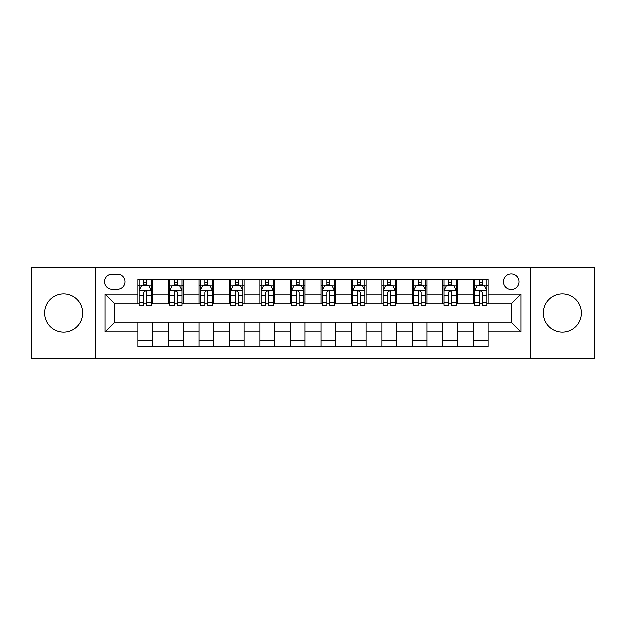 <?xml version="1.0" encoding="UTF-8"?>
<svg xmlns="http://www.w3.org/2000/svg" width="626" height="626" viewBox="0 0 626 626"><rect width="100%" height="100%" fill="white"/><g stroke="black" fill="none" stroke-linecap="round" stroke-linejoin="round"><path stroke-width="0.94" d="M562.383 293.977A19.023 19.023 0 0 0 543.36 313A19.023 19.023 0 0 0 562.383 332.023A19.023 19.023 0 0 0 581.405 313A19.023 19.023 0 0 0 562.383 293.977M63.617 293.977A19.023 19.023 0 0 0 44.595 313A19.023 19.023 0 0 0 63.617 332.023A19.023 19.023 0 0 0 82.64 313A19.023 19.023 0 0 0 63.617 293.977M511.168 273.977A7.802 7.802 0 0 0 503.359 281.778A7.802 7.802 0 0 0 511.168 289.588A7.802 7.802 0 0 0 518.97 281.778A7.802 7.802 0 0 0 511.168 273.977M530.676 358.119L594.7 358.119L594.7 267.881L530.676 267.881L530.676 358.119L95.324 358.119L95.324 267.881L31.3 267.881L31.3 358.119L95.324 358.119M112.148 289.345L117.516 289.345A7.559 7.559 0 0 0 125.075 281.778A7.559 7.559 0 0 0 117.516 274.219L112.148 274.219A7.559 7.559 0 0 0 104.589 281.778A7.559 7.559 0 0 0 112.148 289.345M530.676 267.881L95.324 267.881M138.002 331.78L105.082 331.78L105.082 294.22L138.002 294.22L138.002 303.978L114.832 303.978L114.832 322.022L138.002 322.022L138.002 346.538L487.998 346.538L487.998 322.022L511.168 322.022L511.168 303.978L487.998 303.978L487.998 294.22L520.918 294.22L520.918 331.78L487.998 331.78M487.998 294.22L487.998 279.462L138.002 279.462L138.002 294.22M473.366 279.462L473.366 303.978L474.578 303.978M479.219 303.978L482.145 303.978M486.778 303.978L487.998 303.978M473.366 303.978L456.291 303.978M442.872 279.462L442.872 303.978L444.092 303.978M448.725 303.978L451.651 303.978M442.872 303.978L425.805 303.978M412.385 279.462L412.385 303.978L413.606 303.978M418.238 303.978L421.165 303.978M412.385 303.978L395.311 303.978M381.899 279.462L381.899 303.978L383.12 303.978M387.752 303.978L390.679 303.978M381.899 303.978L364.825 303.978M351.413 279.462L351.413 303.978L352.634 303.978M357.266 303.978L360.193 303.978M351.413 303.978L334.339 303.978M320.927 279.462L320.927 303.978L322.147 303.978M326.78 303.978L329.706 303.978M320.927 303.978L303.853 303.978M290.441 279.462L290.441 303.978L291.661 303.978M296.294 303.978L299.22 303.978M290.441 303.978L273.366 303.978M259.954 279.462L259.954 303.978L261.175 303.978M265.807 303.978L268.734 303.978M259.954 303.978L242.88 303.978M229.468 279.462L229.468 303.978L230.689 303.978M235.321 303.978L238.248 303.978M229.468 303.978L212.394 303.978M198.982 279.462L198.982 303.978L200.195 303.978M204.835 303.978L207.762 303.978M198.982 303.978L181.908 303.978M168.488 279.462L168.488 303.978L169.709 303.978M174.349 303.978L177.275 303.978M168.488 303.978L151.422 303.978M138.002 303.978L139.222 303.978M143.855 303.978L146.781 303.978M138.002 322.022L152.634 322.022L152.634 346.538M487.998 322.022L152.634 322.022M152.634 279.462L152.634 303.978M138.002 285.566L139.222 285.566M143.855 285.566L146.781 285.566M151.422 285.566L152.634 285.566M138.002 340.434L152.634 340.434M168.488 322.022L168.488 346.538M183.128 279.462L183.128 303.978M168.488 285.566L169.709 285.566M174.349 285.566L177.275 285.566M181.908 285.566L183.128 285.566M183.128 322.022L183.128 346.538M168.488 340.434L183.128 340.434M198.982 322.022L198.982 346.538M213.615 322.022L213.615 346.538M198.982 340.434L213.615 340.434M213.615 279.462L213.615 303.978M198.982 285.566L200.195 285.566M204.835 285.566L207.762 285.566M212.394 285.566L213.615 285.566M229.468 322.022L229.468 346.538M244.101 322.022L244.101 346.538M229.468 340.434L244.101 340.434M244.101 279.462L244.101 303.978M229.468 285.566L230.689 285.566M235.321 285.566L238.248 285.566M242.88 285.566L244.101 285.566M259.954 322.022L259.954 346.538M274.587 322.022L274.587 346.538M259.954 340.434L274.587 340.434M274.587 279.462L274.587 303.978M259.954 285.566L261.175 285.566M265.807 285.566L268.734 285.566M273.366 285.566L274.587 285.566M290.441 322.022L290.441 346.538M305.073 322.022L305.073 346.538M290.441 340.434L305.073 340.434M305.073 279.462L305.073 303.978M290.441 285.566L291.661 285.566M296.294 285.566L299.22 285.566M303.853 285.566L305.073 285.566M320.927 322.022L320.927 346.538M335.559 322.022L335.559 346.538M320.927 340.434L335.559 340.434M335.559 279.462L335.559 303.978M320.927 285.566L322.147 285.566M326.78 285.566L329.706 285.566M334.339 285.566L335.559 285.566M351.413 322.022L351.413 346.538M366.046 322.022L366.046 346.538M351.413 340.434L366.046 340.434M366.046 279.462L366.046 303.978M351.413 285.566L352.634 285.566M357.266 285.566L360.193 285.566M364.825 285.566L366.046 285.566M381.899 322.022L381.899 346.538M396.532 322.022L396.532 346.538M381.899 340.434L396.532 340.434M396.532 279.462L396.532 303.978M381.899 285.566L383.12 285.566M387.752 285.566L390.679 285.566M395.311 285.566L396.532 285.566M412.385 322.022L412.385 346.538M427.018 322.022L427.018 346.538M412.385 340.434L427.018 340.434M427.018 279.462L427.018 303.978M412.385 285.566L413.606 285.566M418.238 285.566L421.165 285.566M425.805 285.566L427.018 285.566M442.872 322.022L442.872 346.538M457.512 322.022L457.512 346.538M442.872 340.434L457.512 340.434M457.512 279.462L457.512 303.978M442.872 285.566L444.092 285.566M448.725 285.566L451.651 285.566M456.291 285.566L457.512 285.566M473.366 322.022L473.366 346.538M473.366 340.434L487.998 340.434M473.366 285.566L474.578 285.566M479.219 285.566L482.145 285.566M486.778 285.566L487.998 285.566M114.832 303.978L105.082 294.22M114.832 322.022L105.082 331.78M520.918 294.22L511.168 303.978M520.918 331.78L511.168 322.022M146.781 282.631L143.855 282.631M151.422 302.381L146.781 302.381L146.781 305.441L151.422 305.441L151.422 290.558L148.98 285.683L141.664 285.683L139.222 290.558L139.222 305.441L143.855 305.441L143.855 302.381L139.222 302.381M139.222 290.558L139.222 279.462M151.422 290.558L151.422 279.462M143.855 285.683L143.855 279.462M146.781 279.462L146.781 285.683M146.781 302.381L146.781 292.389C145.811 290.511 144.833 290.511 143.855 292.389L143.855 302.381M177.275 282.631L174.349 282.631M181.908 302.381L177.275 302.381L177.275 305.441L181.908 305.441L181.908 290.558L179.466 285.683L172.15 285.683L169.709 290.558L169.709 305.441L174.349 305.441L174.349 302.381L169.709 302.381M169.709 290.558L169.709 279.462M181.908 290.558L181.908 279.462M174.349 285.683L174.349 279.462M177.275 279.462L177.275 285.683M177.275 302.381L177.275 292.389C176.297 290.511 175.319 290.511 174.349 292.389L174.349 302.381M207.762 282.631L204.835 282.631M212.394 302.381L207.762 302.381L207.762 305.441L212.394 305.441L212.394 290.558L209.953 285.683L202.636 285.683L200.195 290.558L200.195 305.441L204.835 305.441L204.835 302.381L200.195 302.381M200.195 290.558L200.195 279.462M212.394 290.558L212.394 279.462M204.835 285.683L204.835 279.462M207.762 279.462L207.762 285.683M207.762 302.381L207.762 292.389C206.783 290.511 205.805 290.511 204.835 292.389L204.835 302.381M238.248 282.631L235.321 282.631M242.88 302.381L238.248 302.381L238.248 305.441L242.88 305.441L242.88 290.558L240.439 285.683L233.122 285.683L230.689 290.558L230.689 305.441L235.321 305.441L235.321 302.381L230.689 302.381M230.689 290.558L230.689 279.462M242.88 290.558L242.88 279.462M235.321 285.683L235.321 279.462M238.248 279.462L238.248 285.683M238.248 302.381L238.248 292.389C237.27 290.511 236.299 290.511 235.321 292.389L235.321 302.381M268.734 282.631L265.807 282.631M273.366 302.381L268.734 302.381L268.734 305.441L273.366 305.441L273.366 290.558L270.925 285.683L263.609 285.683L261.175 290.558L261.175 305.441L265.807 305.441L265.807 302.381L261.175 302.381M261.175 290.558L261.175 279.462M273.366 290.558L273.366 279.462M265.807 285.683L265.807 279.462M268.734 279.462L268.734 285.683M268.734 302.381L268.734 292.389C267.756 290.511 266.786 290.511 265.807 292.389L265.807 302.381M299.22 282.631L296.294 282.631M303.853 302.381L299.22 302.381L299.22 305.441L303.853 305.441L303.853 290.558L301.411 285.683L294.095 285.683L291.661 290.558L291.661 305.441L296.294 305.441L296.294 302.381L291.661 302.381M291.661 290.558L291.661 279.462M303.853 290.558L303.853 279.462M296.294 285.683L296.294 279.462M299.22 279.462L299.22 285.683M299.22 302.381L299.22 292.389C298.242 290.511 297.272 290.511 296.294 292.389L296.294 302.381M329.706 282.631L326.78 282.631M334.339 302.381L329.706 302.381L329.706 305.441L334.339 305.441L334.339 290.558L331.905 285.683L324.589 285.683L322.147 290.558L322.147 305.441L326.78 305.441L326.78 302.381L322.147 302.381M322.147 290.558L322.147 279.462M334.339 290.558L334.339 279.462M326.78 285.683L326.78 279.462M329.706 279.462L329.706 285.683M329.706 302.381L329.706 292.389C328.736 290.511 327.758 290.511 326.78 292.389L326.78 302.381M360.193 282.631L357.266 282.631M364.825 302.381L360.193 302.381L360.193 305.441L364.825 305.441L364.825 290.558L362.391 285.683L355.075 285.683L352.634 290.558L352.634 305.441L357.266 305.441L357.266 302.381L352.634 302.381M352.634 290.558L352.634 279.462M364.825 290.558L364.825 279.462M357.266 285.683L357.266 279.462M360.193 279.462L360.193 285.683M360.193 302.381L360.193 292.389C359.222 290.511 358.244 290.511 357.266 292.389L357.266 302.381M390.679 282.631L387.752 282.631M395.311 302.381L390.679 302.381L390.679 305.441L395.311 305.441L395.311 290.558L392.878 285.683L385.561 285.683L383.12 290.558L383.12 305.441L387.752 305.441L387.752 302.381L383.12 302.381M383.12 290.558L383.12 279.462M395.311 290.558L395.311 279.462M387.752 285.683L387.752 279.462M390.679 279.462L390.679 285.683M390.679 302.381L390.679 292.389C389.708 290.511 388.73 290.511 387.752 292.389L387.752 302.381M421.165 282.631L418.238 282.631M425.805 302.381L421.165 302.381L421.165 305.441L425.805 305.441L425.805 290.558L423.364 285.683L416.047 285.683L413.606 290.558L413.606 305.441L418.238 305.441L418.238 302.381L413.606 302.381M413.606 290.558L413.606 279.462M425.805 290.558L425.805 279.462M418.238 285.683L418.238 279.462M421.165 279.462L421.165 285.683M421.165 302.381L421.165 292.389C420.195 290.511 419.217 290.511 418.238 292.389L418.238 302.381M451.651 282.631L448.725 282.631M456.291 302.381L451.651 302.381L451.651 305.441L456.291 305.441L456.291 290.558L453.85 285.683L446.534 285.683L444.092 290.558L444.092 305.441L448.725 305.441L448.725 302.381L444.092 302.381M444.092 290.558L444.092 279.462M456.291 290.558L456.291 279.462M448.725 285.683L448.725 279.462M451.651 279.462L451.651 285.683M451.651 302.381L451.651 292.389C450.681 290.511 449.703 290.511 448.725 292.389L448.725 302.381M482.145 282.631L479.219 282.631M486.778 302.381L482.145 302.381L482.145 305.441L486.778 305.441L486.778 290.558L484.336 285.683L477.02 285.683L474.578 290.558L474.578 305.441L479.219 305.441L479.219 302.381L474.578 302.381M474.578 290.558L474.578 279.462M486.778 290.558L486.778 279.462M479.219 285.683L479.219 279.462M482.145 279.462L482.145 285.683M482.145 302.381L482.145 292.389C481.167 290.511 480.189 290.511 479.219 292.389L479.219 302.381M168.488 331.78L152.634 331.78M168.488 294.22L152.634 294.22M198.982 294.22L183.128 294.22M198.982 331.78L183.128 331.78M229.468 294.22L213.615 294.22M229.468 331.78L213.615 331.78M259.954 294.22L244.101 294.22M259.954 331.78L244.101 331.78M290.441 294.22L274.587 294.22M290.441 331.78L274.587 331.78M320.927 294.22L305.073 294.22M320.927 331.78L305.073 331.78M351.413 294.22L335.559 294.22M351.413 331.78L335.559 331.78M381.899 294.22L366.046 294.22M381.899 331.78L366.046 331.78M412.385 294.22L396.532 294.22M412.385 331.78L396.532 331.78M442.872 294.22L427.018 294.22M442.872 331.78L427.018 331.78M473.366 294.22L457.512 294.22M473.366 331.78L457.512 331.78M151.359 290.441L139.285 290.441M139.222 285.972L141.515 285.972M149.129 285.972L151.422 285.972M143.855 295.84L139.222 295.84M151.422 295.84L146.781 295.84M146.781 284.188L143.855 284.188M181.845 290.441L169.771 290.441M169.709 285.972L172.001 285.972M179.615 285.972L181.908 285.972M174.349 295.84L169.709 295.84M181.908 295.84L177.275 295.84M177.275 284.188L174.349 284.188M212.331 290.441L200.257 290.441M200.195 285.972L202.488 285.972M210.101 285.972L212.394 285.972M204.835 295.84L200.195 295.84M212.394 295.84L207.762 295.84M207.762 284.188L204.835 284.188M242.818 290.441L230.744 290.441M230.689 285.972L232.982 285.972M240.587 285.972L242.88 285.972M235.321 295.84L230.689 295.84M242.88 295.84L238.248 295.84M238.248 284.188L235.321 284.188M273.304 290.441L261.23 290.441M261.175 285.972L263.468 285.972M271.074 285.972L273.366 285.972M265.807 295.84L261.175 295.84M273.366 295.84L268.734 295.84M268.734 284.188L265.807 284.188M303.79 290.441L291.724 290.441M291.661 285.972L293.954 285.972M301.56 285.972L303.853 285.972M296.294 295.84L291.661 295.84M303.853 295.84L299.22 295.84M299.22 284.188L296.294 284.188M334.276 290.441L322.21 290.441M322.147 285.972L324.44 285.972M332.046 285.972L334.339 285.972M326.78 295.84L322.147 295.84M334.339 295.84L329.706 295.84M329.706 284.188L326.78 284.188M364.77 290.441L352.696 290.441M352.634 285.972L354.926 285.972M362.532 285.972L364.825 285.972M357.266 295.84L352.634 295.84M364.825 295.84L360.193 295.84M360.193 284.188L357.266 284.188M395.256 290.441L383.182 290.441M383.12 285.972L385.413 285.972M393.018 285.972L395.311 285.972M387.752 295.84L383.12 295.84M395.311 295.84L390.679 295.84M390.679 284.188L387.752 284.188M425.743 290.441L413.669 290.441M413.606 285.972L415.899 285.972M423.512 285.972L425.805 285.972M418.238 295.84L413.606 295.84M425.805 295.84L421.165 295.84M421.165 284.188L418.238 284.188M456.229 290.441L444.155 290.441M444.092 285.972L446.385 285.972M453.999 285.972L456.291 285.972M448.725 295.84L444.092 295.84M456.291 295.84L451.651 295.84M451.651 284.188L448.725 284.188M486.715 290.441L474.641 290.441M474.578 285.972L476.871 285.972M484.485 285.972L486.778 285.972M479.219 295.84L474.578 295.84M486.778 295.84L482.145 295.84M482.145 284.188L479.219 284.188"/></g></svg>
